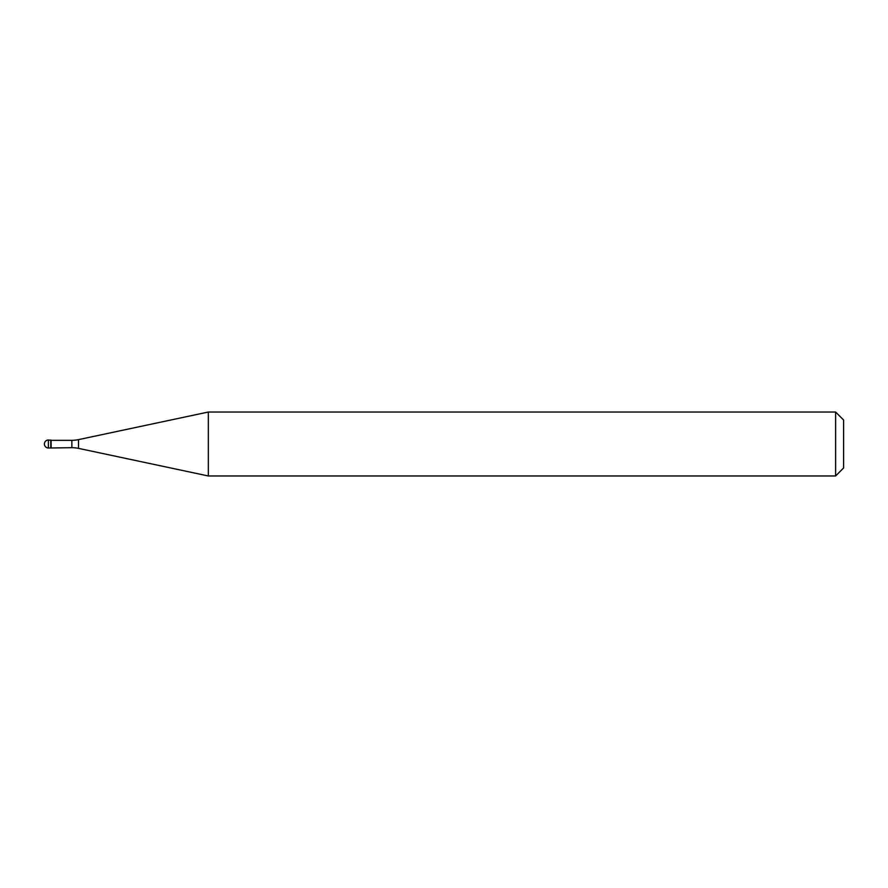 <?xml version="1.0" encoding="UTF-8"?>
<svg xmlns="http://www.w3.org/2000/svg" width="888" height="888" viewBox="0 0 888 888"><rect width="100%" height="100%" fill="white"/><g stroke="black" fill="none" stroke-linecap="round" stroke-linejoin="round"><path stroke-width="1.33" d="M51.116 440.326L48.396 440.004L48.396 447.996L50.794 447.996L50.794 440.004L50.794 447.996L71.861 447.674L71.861 440.326L51.116 440.326L51.116 447.674M48.396 447.996A3.996 3.996 0 0 1 44.4 444A3.996 3.996 0 0 1 48.396 440.004M71.861 440.326A31.968 31.968 0 0 0 78.51 439.627L208.325 412.032L208.325 475.968L78.51 448.373A31.968 31.968 0 0 0 71.861 447.674M208.325 412.032L835.608 412.032L835.608 475.968L208.325 475.968M835.608 475.968L843.6 467.976L843.6 420.024L835.608 412.032M78.51 439.627L78.51 448.373"/></g></svg>
